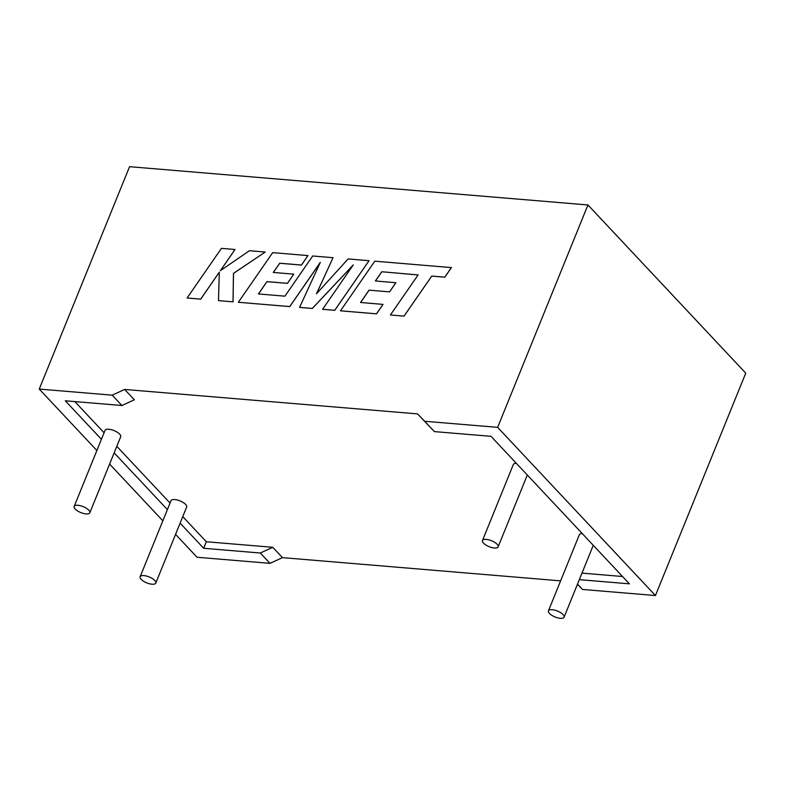 <?xml version="1.0" encoding="UTF-8"?>
<svg xmlns="http://www.w3.org/2000/svg" width="785" height="785" viewBox="0 0 785 785"><rect width="100%" height="100%" fill="white"/><g stroke="black" fill="none" stroke-linecap="round" stroke-linejoin="round"><path stroke-width="1.18" d="M560.304 618.315A8.439 3.199 -157.9 0 0 564.091 617.177A8.439 3.199 -157.9 0 0 560.696 612.683A8.439 3.199 -157.9 0 0 552.218 609.7A8.439 3.199 -157.9 0 0 548.44 610.828A8.439 3.199 -157.9 0 0 551.835 615.332A8.439 3.199 -157.9 0 0 560.304 618.315M486.258 539.393A8.439 3.199 22.1 0 1 494.727 542.376A8.439 3.199 22.1 0 1 498.122 546.87A8.439 3.199 22.1 0 1 494.334 548.009A8.439 3.199 22.1 0 1 485.866 545.026A8.439 3.199 22.1 0 1 482.471 540.522A8.439 3.199 22.1 0 1 486.258 539.393M143.92 575.601A8.439 3.199 22.1 0 1 152.388 578.584A8.439 3.199 22.1 0 1 155.783 583.088A8.439 3.199 22.1 0 1 152.005 584.217A8.439 3.199 22.1 0 1 143.527 581.234A8.439 3.199 22.1 0 1 140.132 576.74A8.439 3.199 22.1 0 1 143.92 575.601M155.783 583.088L186.653 507.051A8.439 3.199 -157.9 0 0 183.268 502.547A8.439 3.199 -157.9 0 0 174.79 499.564A8.439 3.199 -157.9 0 0 171.012 500.702L140.132 576.74M86.036 513.91A8.439 3.199 -157.9 0 0 89.814 512.782A8.439 3.199 -157.9 0 0 86.419 508.278A8.439 3.199 -157.9 0 0 77.95 505.295A8.439 3.199 -157.9 0 0 74.173 506.433A8.439 3.199 -157.9 0 0 77.568 510.927A8.439 3.199 -157.9 0 0 86.036 513.91M89.814 512.782L120.694 436.745A8.439 3.199 -157.9 0 0 117.299 432.241A8.439 3.199 -157.9 0 0 108.821 429.258A8.439 3.199 -157.9 0 0 105.043 430.396L74.173 506.433M581.979 573.119L622.534 576.504M579.33 579.654L629.413 583.834L491.008 436.323L434.39 431.603L417.541 413.901L124.658 389.448L112.196 395.169L39.25 389.075L96.879 450.502M101.422 439.306L65.283 400.782L121.901 405.511L134.353 399.791L124.658 389.448M74.82 401.577L104.081 432.761M116.798 446.322L170.051 503.067M182.768 516.628L206.337 541.748L272.758 547.292L282.463 557.635L270.011 563.355L260.306 553.013L272.758 547.292M560.608 580.861L282.463 557.635M516.334 463.317A8.439 3.199 -157.9 0 0 513.351 464.484L482.471 540.522M582.303 533.623A8.439 3.199 -157.9 0 0 579.32 534.791L548.44 610.828M577.456 584.256L582.499 589.447L577.505 584.128M582.499 589.447L655.446 595.54L745.75 373.15L587.945 204.963L129.554 166.685L39.25 389.075M434.39 431.603L424.685 421.26L497.641 427.354L655.446 595.54M417.541 413.901L424.685 421.26M497.641 427.354L587.945 204.963M175.565 534.359L197.055 557.262L270.011 563.355M180.118 523.163L203.688 548.293L260.306 553.013M114.149 452.857L167.391 509.612M121.901 405.511L112.196 395.169M109.596 464.053L162.848 520.808M206.337 541.748L203.688 548.293M381.795 271.747L418.101 274.956L390.41 314.971L404.039 316.139L431.75 276.094L444.81 277.183L451.444 267.597L374.798 261.17L340.484 310.831L376.545 313.843L383.041 304.394L360.541 302.48L369.048 290.146L389.566 291.892L395.895 282.718L375.377 280.971L381.795 271.747L418.12 274.927M390.41 314.971L404.039 316.139M404.01 316.1L431.75 276.094M431.721 276.055L444.81 277.183M444.781 277.154L451.414 267.567M340.445 310.791L376.545 313.843M376.506 313.804L383.011 304.364M360.6 302.49L369.087 290.185M369.048 290.146L389.566 291.892M389.527 291.863L395.866 282.688M375.436 280.981L381.834 271.787M333.036 257.686L312.715 255.988L284.906 296.171L258.451 293.963L266.949 281.629L287.438 283.336L293.767 274.161L273.278 272.444L279.695 263.22L301.45 265.036L307.946 255.586L272.689 252.642L238.336 302.274L289.753 306.562L320.309 262.376L299.576 307.386L312.302 308.446L353.279 264.908L322.576 309.3L334.704 310.32L369.048 260.689L348.108 258.942L316.473 293.806L333.036 257.686L316.571 293.698M369.048 260.689L334.734 310.35L322.576 309.3M258.5 293.963L266.988 281.658L287.467 283.365L293.767 274.161M273.337 272.454L279.735 263.26L301.479 265.075L307.946 255.586M238.336 302.274L289.793 306.601L320.201 262.622M299.576 307.386L312.332 308.476L353.103 265.163M187.095 297.986L200.666 299.124L219.28 272.179L218.495 300.616L233.047 301.862L233.498 273.396L265.202 252.054L249.463 250.7L220.389 270.658L235.009 249.493L221.419 248.364L187.095 297.986L200.695 299.154L219.28 272.258M218.495 300.616L233.047 301.862M233.017 301.823L233.469 273.357L265.202 252.054M220.497 270.589L235.009 249.493M564.091 617.177L593.274 545.31M498.122 546.87L527.304 475.003"/></g></svg>
